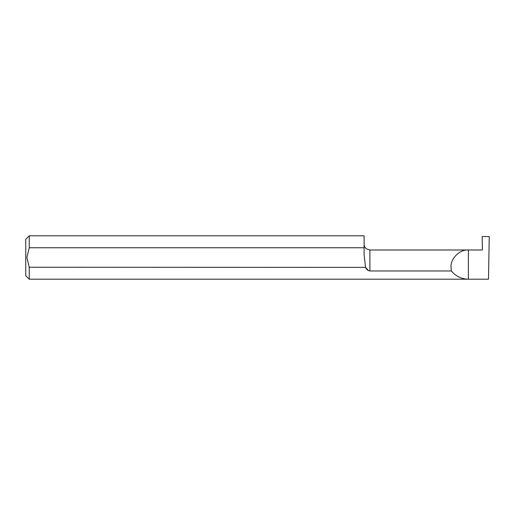 <?xml version="1.0" encoding="UTF-8"?>
<svg xmlns="http://www.w3.org/2000/svg" width="515" height="515" viewBox="0 0 515 515"><rect width="100%" height="100%" fill="white"/><g stroke="black" fill="none" stroke-linecap="round" stroke-linejoin="round"><path stroke-width="0.77" d="M368.521 270.671L365.579 267.375C366.274 269.358 367.716 270.555 369.899 270.967L451.385 270.967L451.011 267.375C450.232 258.775 459.792 249.215 468.393 249.994L482.182 249.994M482.413 249.994L482.182 236.552L489.25 236.552L488.503 279.194L29.226 279.194L29.226 267.253L365.579 267.375M365.528 267.253L364.105 254.655L364.105 247.747L29.226 247.747L26.909 257.5L29.226 267.253M29.226 279.194L25.75 275.718L25.75 239.282L29.226 235.806L29.226 247.747M488.503 279.194L468.393 279.194C461.479 279.027 455.807 276.285 451.385 270.967M29.226 235.806L364.105 235.806L364.105 247.747M468.393 279.194L468.393 249.994L369.899 249.994L366.719 249.041C365.032 247.863 364.163 246.247 364.105 244.2M369.899 270.967L369.899 249.994"/></g></svg>
